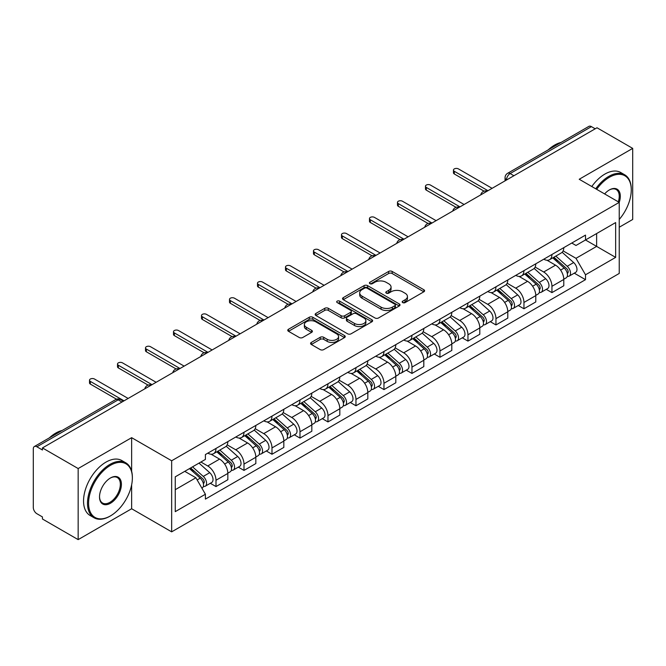 <?xml version="1.0" encoding="UTF-8"?>
<svg xmlns="http://www.w3.org/2000/svg" width="666" height="666" viewBox="0 0 666 666"><rect width="100%" height="100%" fill="white"/><g stroke="black" fill="none" stroke-linecap="round" stroke-linejoin="round"><path stroke-width="1" d="M402.68 302.589A1.74 1.007 0 0 0 405.144 302.589L423.867 291.783A2.489 1.44 0 0 0 424.592 290.767A2.489 1.44 0 0 0 423.867 289.752L392.157 271.445A2.489 1.44 0 0 0 388.636 271.445L369.913 282.251A1.74 1.007 0 0 0 369.405 282.958A1.74 1.007 0 0 0 369.913 283.674A1.74 1.007 0 0 0 372.386 283.674L374.808 282.276A7.975 4.604 0 0 1 386.08 282.276L388.719 283.799A7.975 4.604 0 0 1 391.059 287.054A7.975 4.604 0 0 1 388.719 290.309L386.297 291.708A1.74 1.007 0 0 0 385.789 292.424A1.74 1.007 0 0 0 386.297 293.132A1.74 1.007 0 0 0 388.769 293.132L391.183 291.733A7.975 4.604 0 0 1 402.464 291.733L405.103 293.256A7.975 4.604 0 0 1 407.442 296.512A7.975 4.604 0 0 1 405.103 299.767L402.68 301.165A1.74 1.007 0 0 0 402.172 301.881A1.74 1.007 0 0 0 402.68 302.589L402.68 301.165M311.305 342.432A2.489 1.44 0 0 0 310.572 343.448A2.489 1.44 0 0 0 311.305 344.464L320.196 349.6A2.489 1.44 0 0 0 323.718 349.6L344.505 337.604A2.489 1.44 0 0 0 345.238 336.58A2.489 1.44 0 0 0 344.505 335.564L312.795 317.257A2.489 1.44 0 0 0 309.274 317.257L288.486 329.262A2.489 1.44 0 0 0 287.762 330.278A2.489 1.44 0 0 0 288.486 331.293L299.234 337.495A2.489 1.44 0 0 0 302.755 337.495L311.655 332.359A2.489 1.44 0 0 0 312.387 331.343A2.489 1.44 0 0 0 311.655 330.328L306.327 327.256A6.66 3.846 0 0 1 304.37 324.533A6.66 3.846 0 0 1 308.491 320.979A6.66 3.846 0 0 1 315.751 321.811L336.621 333.866A6.66 3.846 0 0 1 338.578 336.58A6.66 3.846 0 0 1 334.465 340.135A6.66 3.846 0 0 1 327.197 339.302L323.718 337.296A2.489 1.44 0 0 0 320.196 337.296L311.305 342.432L311.305 344.464M171.661 460.772L131.643 437.67L78.163 468.548L42.449 447.927L596.986 127.772L632.7 148.385L579.22 179.262L619.238 202.364L171.661 460.772L171.661 531.851L619.238 273.443L619.238 202.364M374.983 317.973A2.489 1.44 0 0 0 378.504 317.973L399.292 305.969A2.489 1.44 0 0 0 400.016 304.953A2.489 1.44 0 0 0 399.292 303.937L367.582 285.631A2.489 1.44 0 0 0 364.061 285.631L343.273 297.635A2.489 1.44 0 0 0 342.54 298.651A2.489 1.44 0 0 0 343.273 299.667L374.983 317.973M337.895 302.963A1.74 1.007 0 0 1 339.66 303.213L339.66 301.14L371.903 319.755A2.489 1.44 0 0 1 372.627 320.771A2.489 1.44 0 0 1 371.903 321.786L351.115 333.791A2.489 1.44 0 0 1 347.585 333.791L315.884 315.484L315.884 313.445A2.489 1.44 0 0 0 315.151 314.46A2.489 1.44 0 0 0 315.884 315.484M315.884 313.445L324.775 308.308A2.489 1.44 0 0 1 328.305 308.308L341.159 315.734A2.489 1.44 0 0 0 344.68 315.734L350.582 312.329A2.489 1.44 0 0 0 351.315 311.313A2.489 1.44 0 0 0 350.582 310.298L337.196 302.564A1.74 1.007 0 0 1 336.688 301.856A1.74 1.007 0 0 1 337.762 300.924A1.74 1.007 0 0 1 339.66 301.14M78.163 468.548L78.163 539.627L42.449 519.005L42.449 516.933L36.888 513.719A5.078 2.93 -120 0 1 33.3 507.5L33.3 448.859A5.078 2.93 -120 0 1 34.349 446.536L115.651 399.6A5.078 2.93 60 0 1 118.182 399.85L36.888 446.786A5.078 2.93 -120 0 0 34.349 446.536M619.238 227.239L632.7 219.464L632.7 148.385M78.163 539.627L131.643 508.749L171.661 531.851M42.449 447.927L42.449 450L36.888 446.786M513.894 175.741L510.131 173.568A5.078 2.93 60 0 0 507.592 173.31L588.886 126.374A5.078 2.93 60 0 1 591.425 126.632L510.131 173.568A5.078 2.93 120 0 0 506.543 179.778L506.543 179.987M595.196 128.804L591.425 126.632M551.939 254.487A11.672 6.743 60 0 1 549.525 259.723L561.371 252.889A11.672 6.743 -120 0 0 563.786 247.644M535.131 267.058L543.689 271.994A11.672 6.743 60 0 1 551.939 286.297L563.786 279.454A11.672 6.743 -120 0 0 555.536 265.16L547.052 260.264M563.786 279.454L563.786 285.772L551.939 292.615L546.262 289.335M549.525 259.723A11.672 6.743 60 0 1 543.781 259.199M551.939 286.297L551.939 292.615M523.942 270.646A11.672 6.743 60 0 1 521.528 275.89L533.374 269.047A11.672 6.743 -120 0 0 535.789 263.811M518.265 305.503L523.951 308.774L535.789 301.939L535.789 295.621A11.672 6.743 -120 0 0 527.539 281.318L519.055 276.423M521.528 275.89A11.672 6.743 60 0 1 515.784 275.366M507.134 283.216L515.692 288.162A11.672 6.743 60 0 1 523.951 302.456L523.951 308.774M495.954 286.813A11.672 6.743 60 0 1 493.531 292.049L505.377 285.215A11.672 6.743 -120 0 0 507.792 279.97M490.268 321.661L495.954 324.941L507.792 318.107L507.792 311.78A11.672 6.743 -120 0 0 499.542 297.486L491.058 292.59M493.531 292.049A11.672 6.743 60 0 1 487.787 291.525M479.137 299.384L487.695 304.32A11.672 6.743 60 0 1 495.954 318.623L495.954 324.941M467.957 302.972A11.672 6.743 60 0 1 465.534 308.216L477.38 301.373A11.672 6.743 -120 0 0 479.795 296.137M462.279 337.829L467.957 341.1L479.803 334.265L479.803 327.947A11.672 6.743 -120 0 0 471.545 313.644L463.07 308.749M465.534 308.216A11.672 6.743 60 0 1 459.79 307.692M451.148 315.542L459.698 320.488A11.672 6.743 60 0 1 467.957 334.782L467.957 341.1M439.96 319.139A11.672 6.743 60 0 1 437.537 324.375L449.383 317.54A11.672 6.743 -120 0 0 451.806 312.296M434.282 353.987L439.96 357.267L451.806 350.433L451.806 344.106A11.672 6.743 -120 0 0 443.548 329.812L435.073 324.916M437.537 324.375A11.672 6.743 60 0 1 431.793 323.851M423.151 331.71L431.701 336.646A11.672 6.743 60 0 1 439.96 350.949L439.96 357.267M411.963 335.298A11.672 6.743 60 0 1 409.548 340.542L421.387 333.708A11.672 6.743 -120 0 0 423.809 328.463M406.285 370.154L411.963 373.435L423.809 366.591L423.809 360.273A11.672 6.743 -120 0 0 415.551 345.97L407.076 341.075M409.548 340.542A11.672 6.743 60 0 1 403.796 340.018M395.154 347.877L403.704 352.814A11.672 6.743 60 0 1 411.963 367.108L411.963 373.435M383.966 351.465A11.672 6.743 60 0 1 381.551 356.701L393.39 349.866A11.672 6.743 -120 0 0 395.812 344.63M378.288 386.313L383.966 389.593L395.812 382.759L395.812 376.432A11.672 6.743 -120 0 0 387.554 362.137L379.079 357.242M381.551 356.701A11.672 6.743 60 0 1 375.799 356.177M367.157 364.036L375.716 368.972A11.672 6.743 60 0 1 383.966 383.275L383.966 389.593M355.969 367.632A11.672 6.743 60 0 1 353.554 372.868L365.401 366.034A11.672 6.743 -120 0 0 367.815 360.789M350.291 402.48L355.969 405.76L367.815 398.917L367.815 392.599A11.672 6.743 -120 0 0 359.557 378.296L351.082 373.41M353.554 372.868A11.672 6.743 60 0 1 347.802 372.344M339.161 380.203L347.719 385.139A11.672 6.743 60 0 1 355.969 399.434L355.969 405.76M327.972 383.791A11.672 6.743 60 0 1 325.557 389.036L337.404 382.192A11.672 6.743 -120 0 0 339.818 376.956M322.294 418.639L327.972 421.919L339.818 415.085L339.818 408.766A11.672 6.743 -120 0 0 331.568 394.463L323.085 389.568M325.557 389.036A11.672 6.743 60 0 1 319.813 388.503M311.164 396.362L319.722 401.298A11.672 6.743 60 0 1 327.972 415.601L327.972 421.919M299.975 399.958A11.672 6.743 60 0 1 297.56 405.194L309.407 398.36A11.672 6.743 -120 0 0 311.821 393.115M294.297 434.806L299.983 438.086L311.821 431.243L311.821 424.925A11.672 6.743 -120 0 0 303.571 410.631L295.088 405.736M297.56 405.194A11.672 6.743 60 0 1 291.816 404.67M283.167 412.529L291.725 417.465A11.672 6.743 60 0 1 299.983 431.759L299.983 438.086M271.986 416.117A11.672 6.743 60 0 1 269.564 421.362L281.41 414.518A11.672 6.743 -120 0 0 283.824 409.282M266.3 450.965L271.986 454.245L283.824 447.41L283.824 441.092A11.672 6.743 -120 0 0 275.574 426.789L267.091 421.894M269.564 421.362A11.672 6.743 60 0 1 263.819 420.829M255.17 428.688L263.728 433.624A11.672 6.743 60 0 1 271.986 447.927L271.986 454.245M243.989 432.284A11.672 6.743 60 0 1 241.567 437.52L253.413 430.686A11.672 6.743 -120 0 0 255.827 425.441M238.311 467.132L243.989 470.412L255.836 463.569L255.836 457.251A11.672 6.743 -120 0 0 247.577 442.957L239.102 438.062M241.567 437.52A11.672 6.743 60 0 1 235.822 436.996M227.181 444.855L235.731 449.791A11.672 6.743 60 0 1 243.989 464.094L243.989 470.412M215.992 448.443A11.672 6.743 60 0 1 213.57 453.688L225.416 446.844A11.672 6.743 -120 0 0 227.839 441.608M210.314 483.291L215.992 486.571L227.839 479.736L227.839 473.418A11.672 6.743 -120 0 0 219.58 459.115L211.105 454.22M213.57 453.688A11.672 6.743 60 0 1 207.825 453.155M200.916 462.021L207.734 465.959A11.672 6.743 60 0 1 215.992 480.253L215.992 486.571M571.769 243.032L575.99 245.471L615.65 222.569L596.628 233.558L596.628 246.403L575.99 258.316L563.128 250.891M175.25 489.685L195.896 477.763L205.403 494.239L175.25 511.646L175.25 476.831L205.403 459.423L205.403 454.553L585.506 235.106L585.506 239.976L615.65 257.384L585.506 274.792L575.99 258.316M615.65 222.569L615.65 257.384M205.403 494.239L205.403 499.109L585.506 279.662L585.506 274.792M131.643 437.67L131.643 471.27M131.643 484.806L131.643 508.749M195.896 477.763L184.765 471.345M574.259 273.168L585.506 279.662M403.38 302.839L405.103 301.84A7.975 4.604 0 0 0 407.442 298.584L407.442 296.512M391.059 287.054L391.059 289.127A7.975 4.604 0 0 1 388.719 292.382L386.996 293.381M423.834 291.8L392.157 273.518A2.489 1.44 0 0 0 388.636 273.518L370.612 283.916M399.259 305.994L367.582 287.704A2.489 1.44 0 0 0 364.061 287.704L343.306 299.683M394.888 305.669A1.74 1.007 0 0 0 395.396 304.953A1.74 1.007 0 0 0 394.888 304.245L367.058 288.17A1.74 1.007 0 0 0 364.585 288.17L362.038 289.652A7.975 4.604 0 0 0 359.698 292.907A7.975 4.604 0 0 0 362.038 296.154L381.06 307.143A7.975 4.604 0 0 0 392.332 307.143L394.888 305.669L394.888 307.742A1.74 1.007 0 0 0 395.396 307.026L395.396 304.953M359.698 292.907L359.698 294.971A7.975 4.604 0 0 0 362.038 298.226L362.038 296.154M394.888 307.742L392.332 309.215A7.975 4.604 0 0 1 381.06 309.215L362.038 298.226M315.917 315.501L324.775 310.381L324.775 308.308M351.315 311.313L351.315 313.386A2.489 1.44 0 0 1 350.582 314.402L344.68 317.807A2.489 1.44 0 0 1 341.159 317.807L328.305 310.381A2.489 1.44 0 0 0 324.775 310.381M339.66 303.213L371.869 321.803M354.503 323.443A6.66 3.846 0 0 0 361.763 324.275A6.66 3.846 0 0 0 365.875 320.721A6.66 3.846 0 0 0 363.927 317.998L356.576 313.753A2.489 1.44 0 0 0 353.047 313.753L347.153 317.158A2.489 1.44 0 0 0 346.42 318.173A2.489 1.44 0 0 0 347.153 319.189L354.503 323.443L354.503 325.507A6.66 3.846 0 0 0 361.763 326.348A6.66 3.846 0 0 0 365.875 322.794L365.875 320.721M346.42 318.173L346.42 320.246A2.489 1.44 0 0 0 347.153 321.262L347.153 319.189M354.503 325.507L347.153 321.262M338.578 336.58L338.578 338.653A6.66 3.846 0 0 1 334.465 342.207A6.66 3.846 0 0 1 327.197 341.375L323.718 339.369A2.489 1.44 0 0 0 320.196 339.369L311.338 344.489M304.37 324.533L304.37 326.606A6.66 3.846 0 0 0 306.327 329.329L306.327 327.256M311.621 332.384L306.327 329.329M344.505 335.564L344.505 337.604L312.795 319.33A2.489 1.44 0 0 0 309.274 319.33L288.52 331.318M552.755 257.859L564.16 268.04A6.344 3.663 60 0 1 566.15 277.855L563.786 279.22M553.055 258.133L558.424 261.23M553.904 257.201L566.6 268.523A3.047 1.757 60 0 1 567.557 273.235A3.047 1.757 60 0 1 567.274 273.343M555.802 256.102L567.207 266.283A6.344 3.663 60 0 1 569.205 276.09A6.344 3.663 60 0 1 567.29 276.298M562.162 252.281L573.667 262.554A6.344 3.663 60 0 1 575.665 272.361L569.205 276.09M484.057 191.15L454.312 173.976A2.922 1.682 180 0 1 453.463 172.785L453.463 170.096A2.922 1.682 -0 0 0 454.312 171.287L487.962 190.709M492.091 188.328L458.441 168.906A2.922 1.682 -0 0 0 455.261 168.54A2.922 1.682 -0 0 0 453.463 170.096M524.758 274.026L536.163 284.207A6.344 3.663 60 0 1 538.153 294.014L535.789 295.379M525.058 274.292L530.427 277.397M525.907 273.36L538.603 284.69A3.047 1.757 60 0 1 539.56 289.394A3.047 1.757 60 0 1 539.277 289.51M527.805 272.261L539.219 282.442A6.344 3.663 60 0 1 541.208 292.257A6.344 3.663 60 0 1 539.293 292.457M534.165 268.448L545.679 278.713A6.344 3.663 60 0 1 547.668 288.528L541.208 292.257M496.761 290.193L508.166 300.366A6.344 3.663 60 0 1 510.156 310.181L507.792 311.546M497.061 290.459L502.43 293.556M497.91 289.527L510.606 300.849A3.047 1.757 60 0 1 511.563 305.561A3.047 1.757 60 0 1 511.28 305.669M499.808 288.428L511.222 298.609A6.344 3.663 60 0 1 513.211 308.416A6.344 3.663 60 0 1 511.297 308.624M506.168 284.607L517.682 294.88A6.344 3.663 60 0 1 519.671 304.687L513.211 308.416M456.06 207.309L426.323 190.143A2.922 1.682 180 0 1 425.466 188.953L425.466 186.255A2.922 1.682 -0 0 0 426.323 187.446L459.965 206.876M464.094 204.495L430.444 185.065A2.922 1.682 -0 0 0 427.264 184.698A2.922 1.682 -0 0 0 425.466 186.255M428.063 223.476L398.326 206.302A2.922 1.682 180 0 1 397.469 205.111L397.469 202.422A2.922 1.682 -0 0 0 398.326 203.613L431.976 223.035M436.097 220.654L402.455 201.232A2.922 1.682 -0 0 0 399.267 200.866A2.922 1.682 -0 0 0 397.469 202.422M619.238 219.447A30.961 17.874 120 0 0 631.268 189.935A30.961 17.874 120 0 0 609.373 177.298A30.961 17.874 120 0 0 596.661 189.327M595.737 188.794A31.727 18.315 -60 0 1 608.832 176.365A31.727 18.315 -60 0 1 624.691 174.792A31.727 18.315 -60 0 1 631.268 189.311A31.727 18.315 -60 0 1 631.26 189.627M604.62 193.931A15.485 8.941 -60 0 1 609.373 189.935L609.373 189.935A15.485 8.941 -60 0 1 619.23 202.364M618.289 201.823A14.719 8.5 120 0 0 616.192 189.519A14.719 8.5 120 0 0 609.099 190.093M548.226 149.858A31.727 18.315 -60 0 1 554.636 145.071A31.727 18.315 -60 0 1 561.047 142.449M591.783 186.522A31.727 18.315 -60 0 1 604.886 174.084A31.727 18.315 -60 0 1 620.745 172.511L624.691 174.792M109.932 516.208L110.464 515.892A30.961 17.874 120 0 0 132.359 477.972A30.961 17.874 120 0 0 110.464 465.334A30.961 17.874 120 0 0 88.578 503.255A30.961 17.874 120 0 0 110.464 515.892L109.932 516.208A31.727 18.315 -60 0 1 94.064 517.782A31.727 18.315 -60 0 1 89.202 492.357A31.727 18.315 -60 0 1 109.932 464.402A31.727 18.315 -60 0 1 125.791 462.828A31.727 18.315 -60 0 1 132.359 477.356A31.727 18.315 -60 0 1 132.359 477.664M110.464 477.972L110.464 477.972A15.485 8.941 -60 0 1 121.412 484.29A15.485 8.941 -60 0 1 110.464 503.255A15.485 8.941 -60 0 1 99.517 496.936A15.485 8.941 -60 0 1 110.464 477.972L110.464 477.972M99.525 496.62A14.719 8.5 120 0 0 102.572 503.055A14.719 8.5 120 0 0 109.932 502.322A14.719 8.5 120 0 0 119.547 489.352A14.719 8.5 120 0 0 117.291 477.555A14.719 8.5 120 0 0 110.198 478.138M49.317 437.895A31.727 18.315 -60 0 1 55.736 433.108A31.727 18.315 -60 0 1 62.146 430.486M94.064 517.782L90.118 515.501A31.727 18.315 -60 0 1 85.256 490.076A31.727 18.315 -60 0 1 105.986 462.121A31.727 18.315 -60 0 1 121.845 460.547L125.791 462.828M468.764 306.352L480.169 316.533A6.344 3.663 60 0 1 482.167 326.34L479.795 327.714M469.064 306.618L474.433 309.723M469.913 305.686L482.609 317.016A3.047 1.757 60 0 1 483.566 321.728A3.047 1.757 60 0 1 483.291 321.836M471.811 304.587L483.225 314.768A6.344 3.663 60 0 1 485.214 324.583A6.344 3.663 60 0 1 483.3 324.783M478.18 300.774L489.685 311.039A6.344 3.663 60 0 1 491.675 320.854L485.214 324.583M440.767 322.519L452.172 332.692A6.344 3.663 60 0 1 454.17 342.507L451.798 343.872M441.067 322.785L446.436 325.882M441.916 321.853L454.612 333.175A3.047 1.757 60 0 1 455.569 337.887A3.047 1.757 60 0 1 455.294 337.995M443.822 320.754L455.228 330.935A6.344 3.663 60 0 1 457.217 340.742A6.344 3.663 60 0 1 455.303 340.95M450.183 316.933L461.688 327.206A6.344 3.663 60 0 1 463.678 337.013L457.217 340.742M412.77 338.678L424.184 348.859A6.344 3.663 60 0 1 426.173 358.666L423.801 360.04M413.078 338.952L418.448 342.049M413.927 338.012L426.615 349.342A3.047 1.757 60 0 1 427.572 354.054A3.047 1.757 60 0 1 427.297 354.162M415.825 336.921L427.231 347.094A6.344 3.663 60 0 1 429.22 356.909A6.344 3.663 60 0 1 427.306 357.109M422.186 333.1L433.691 343.365A6.344 3.663 60 0 1 435.681 353.18L429.22 356.909M400.066 239.643L370.329 222.469A2.922 1.682 180 0 1 369.472 221.279L369.472 218.581A2.922 1.682 -0 0 0 370.329 219.772L403.979 239.202M408.108 236.821L374.459 217.391A2.922 1.682 -0 0 0 371.278 217.024A2.922 1.682 -0 0 0 369.472 218.581M372.069 255.802L342.332 238.636A2.922 1.682 180 0 1 341.475 237.437L341.475 234.748A2.922 1.682 -0 0 0 342.332 235.939L375.982 255.369M380.111 252.98L346.462 233.558A2.922 1.682 -0 0 0 343.281 233.192A2.922 1.682 -0 0 0 341.475 234.748M344.072 271.969L314.335 254.795A2.922 1.682 180 0 1 313.478 253.604L313.478 250.907A2.922 1.682 -0 0 0 314.335 252.098L347.985 271.528M352.114 269.147L318.465 249.717A2.922 1.682 -0 0 0 315.284 249.35A2.922 1.682 -0 0 0 313.478 250.907M384.773 354.845L396.187 365.018A6.344 3.663 60 0 1 398.176 374.833L395.812 376.198M385.081 355.111L390.451 358.208M385.93 354.179L398.618 365.501A3.047 1.757 60 0 1 399.575 370.213A3.047 1.757 60 0 1 399.3 370.321M387.828 353.08L399.234 363.261A6.344 3.663 60 0 1 401.223 373.068A6.344 3.663 60 0 1 399.309 373.276M394.189 349.259L405.694 359.532A6.344 3.663 60 0 1 407.684 369.339L401.223 373.068M316.084 288.128L286.338 270.962A2.922 1.682 180 0 1 285.489 269.763L285.489 267.074A2.922 1.682 -0 0 0 286.338 268.265L319.988 287.695M324.117 285.306L290.468 265.884A2.922 1.682 -0 0 0 287.287 265.518A2.922 1.682 -0 0 0 285.489 267.074M356.785 371.004L368.19 381.185A6.344 3.663 60 0 1 370.179 390.992L367.815 392.366M357.084 371.278L362.454 374.375M357.933 370.338L370.629 381.668A3.047 1.757 60 0 1 371.578 386.38A3.047 1.757 60 0 1 371.303 386.488M359.831 369.247L371.237 379.42A6.344 3.663 60 0 1 373.235 389.235A6.344 3.663 60 0 1 371.312 389.435M366.192 365.426L377.697 375.691A6.344 3.663 60 0 1 379.695 385.506L373.235 389.235M288.087 304.295L258.341 287.121A2.922 1.682 180 0 1 257.492 285.93L257.492 283.233A2.922 1.682 -0 0 0 258.341 284.432L291.991 303.854M296.12 301.473L262.471 282.043A2.922 1.682 -0 0 0 259.29 281.676A2.922 1.682 -0 0 0 257.492 283.233M328.788 387.171L340.193 397.352A6.344 3.663 60 0 1 342.182 407.159L339.818 408.524M329.087 387.437L334.457 390.542M329.936 386.505L342.632 397.835A3.047 1.757 60 0 1 343.589 402.539A3.047 1.757 60 0 1 343.306 402.647M331.835 385.406L343.24 395.587A6.344 3.663 60 0 1 345.238 405.394A6.344 3.663 60 0 1 343.323 405.602M338.195 381.585L349.7 391.858A6.344 3.663 60 0 1 351.698 401.665L345.238 405.394M260.09 320.454L230.344 303.288A2.922 1.682 180 0 1 229.495 302.098L229.495 299.4A2.922 1.682 -0 0 0 230.344 300.591L263.994 320.021M268.123 317.632L234.474 298.21A2.922 1.682 -0 0 0 231.293 297.844A2.922 1.682 -0 0 0 229.495 299.4M300.791 403.33L312.196 413.511A6.344 3.663 60 0 1 314.185 423.326L311.821 424.692M301.09 403.604L306.46 406.701M301.939 402.664L314.635 413.994A3.047 1.757 60 0 1 315.592 418.706A3.047 1.757 60 0 1 315.309 418.814M303.838 401.573L315.251 411.746A6.344 3.663 60 0 1 317.241 421.561A6.344 3.663 60 0 1 315.326 421.761M310.198 397.752L321.711 408.017A6.344 3.663 60 0 1 323.701 417.832L317.241 421.561M232.093 336.621L202.356 319.447A2.922 1.682 180 0 1 201.498 318.256L201.498 315.567A2.922 1.682 -0 0 0 202.356 316.758L235.997 336.18M240.126 333.799L206.477 314.369A2.922 1.682 -0 0 0 203.297 314.011A2.922 1.682 -0 0 0 201.498 315.567M272.794 419.497L284.199 429.678A6.344 3.663 60 0 1 286.189 439.485L283.824 440.85M273.093 419.763L278.463 422.868M273.942 418.831L286.638 430.161A3.047 1.757 60 0 1 287.595 434.865A3.047 1.757 60 0 1 287.312 434.981M275.841 417.732L287.254 427.913A6.344 3.663 60 0 1 289.244 437.728A6.344 3.663 60 0 1 287.329 437.928M282.201 413.919L293.714 424.184A6.344 3.663 60 0 1 295.704 433.991L289.244 437.728M204.096 352.78L174.359 335.614A2.922 1.682 180 0 1 173.501 334.424L173.501 331.726A2.922 1.682 -0 0 0 174.359 332.917L208.008 352.347M212.129 349.958L178.488 330.536A2.922 1.682 -0 0 0 175.3 330.17A2.922 1.682 -0 0 0 173.501 331.726M244.797 435.656L256.202 445.837A6.344 3.663 60 0 1 258.2 455.652L255.827 457.018M245.096 435.93L250.466 439.027M245.945 434.998L258.641 446.32A3.047 1.757 60 0 1 259.598 451.032A3.047 1.757 60 0 1 259.324 451.14M247.844 433.899L259.257 444.08A6.344 3.663 60 0 1 261.247 453.887A6.344 3.663 60 0 1 259.332 454.095M254.212 430.078L265.717 440.343A6.344 3.663 60 0 1 267.707 450.158L261.247 453.887M176.099 368.947L146.362 351.773A2.922 1.682 180 0 1 145.504 350.582L145.504 347.893A2.922 1.682 -0 0 0 146.362 349.084L180.011 368.506M184.141 366.125L150.491 346.695A2.922 1.682 -0 0 0 147.311 346.337A2.922 1.682 -0 0 0 145.504 347.893M216.8 451.823L228.205 462.004A6.344 3.663 60 0 1 230.203 471.811L227.83 473.176M217.099 452.089L222.469 455.194M217.949 451.157L230.644 462.487A3.047 1.757 60 0 1 231.601 467.191A3.047 1.757 60 0 1 231.327 467.307M219.855 450.058L231.26 460.239A6.344 3.663 60 0 1 233.25 470.054A6.344 3.663 60 0 1 231.335 470.254M226.215 446.245L237.72 456.51A6.344 3.663 60 0 1 239.71 466.325L233.25 470.054M148.102 385.106L118.365 367.94A2.922 1.682 180 0 1 117.507 366.75L117.507 364.052A2.922 1.682 -0 0 0 118.365 365.243L152.014 384.673M156.144 382.292L122.494 362.862A2.922 1.682 -0 0 0 119.314 362.495A2.922 1.682 -0 0 0 117.507 364.052M189.502 468.606L200.216 478.163A6.344 3.663 60 0 1 202.206 487.978L201.89 488.161M189.61 468.548L194.48 471.353M190.651 467.94L202.647 478.646A3.047 1.757 60 0 1 203.605 483.358A3.047 1.757 60 0 1 203.33 483.466M192.557 466.849L203.263 476.406A6.344 3.663 60 0 1 205.253 486.213A6.344 3.663 60 0 1 203.338 486.421M199.017 463.12L209.723 472.677A6.344 3.663 60 0 1 211.713 482.484L205.253 486.213M116.517 399.2L90.368 384.099A2.922 1.682 180 0 1 89.51 382.908L89.51 380.219A2.922 1.682 -0 0 0 90.368 381.41L124.018 400.832M128.147 398.451L94.497 379.029A2.922 1.682 -0 0 0 91.317 378.663A2.922 1.682 -0 0 0 89.51 380.219M506.718 179.887L506.543 179.778A5.078 2.93 0 0 1 505.053 177.705L505.053 180.844M243.989 464.094L255.836 457.251M271.986 447.927L283.824 441.092M299.983 431.759L311.821 424.925M327.972 415.601L339.818 408.766M355.969 399.434L367.815 392.599M383.966 383.275L395.812 376.432M411.963 367.108L423.809 360.273M439.96 350.949L451.806 344.106M467.957 334.782L479.803 327.947M495.954 318.623L507.792 311.78M523.951 302.456L535.789 295.621M215.992 480.253L227.839 473.418M207.734 465.959L219.58 459.115M235.731 449.791L247.577 442.957M263.728 433.624L275.574 426.789M291.725 417.465L303.571 410.631M319.722 401.298L331.568 394.463M347.719 385.139L359.557 378.296M375.716 368.972L387.554 362.137M403.704 352.814L415.551 345.97M431.701 336.646L443.548 329.812M459.698 320.488L471.545 313.644M487.695 304.32L499.542 297.486M515.692 288.162L527.539 281.318M543.689 271.994L555.536 265.16M486.846 191.358A5.078 2.93 120 0 0 484.598 192.657M458.849 207.526A5.078 2.93 120 0 0 456.601 208.816M430.852 223.684A5.078 2.93 120 0 0 428.613 224.983M402.855 239.852A5.078 2.93 120 0 0 400.616 241.142M374.858 256.01A5.078 2.93 120 0 0 372.619 257.309M346.861 272.178A5.078 2.93 120 0 0 344.622 273.468M318.864 288.336A5.078 2.93 120 0 0 316.625 289.635M290.867 304.504A5.078 2.93 120 0 0 288.628 305.794M262.879 320.671A5.078 2.93 120 0 0 260.631 321.961M234.882 336.83A5.078 2.93 120 0 0 232.634 338.12M206.885 352.997A5.078 2.93 120 0 0 204.645 354.287M178.888 369.155A5.078 2.93 120 0 0 176.648 370.454M150.891 385.323A5.078 2.93 120 0 0 148.651 386.613M121.953 402.023L118.182 399.85A5.078 2.93 120 0 1 120.721 399.6A5.078 5.078 0 0 0 115.651 399.6M405.103 301.84L405.103 299.767M386.297 293.132L386.297 291.708M388.719 292.382L388.719 290.309M369.913 283.674L369.913 282.251M388.636 273.518L388.636 271.445M392.157 273.518L392.157 271.445M423.867 291.783L423.867 289.752M343.273 299.667L343.273 297.635M364.061 287.704L364.061 285.631M367.582 287.704L367.582 285.631M399.292 305.969L399.292 303.937M381.06 309.215L381.06 307.143M392.332 309.215L392.332 307.143M328.305 310.381L328.305 308.308M341.159 317.807L341.159 315.734M344.68 317.807L344.68 315.734M350.582 314.402L350.582 312.329M371.903 321.786L371.903 319.755M320.196 339.369L320.196 337.296M323.718 339.369L323.718 337.296M327.197 341.375L327.197 339.302M311.655 332.359L311.655 330.328M288.486 331.293L288.486 329.262M309.274 319.33L309.274 317.257M312.795 319.33L312.795 317.257M564.16 268.04L560.606 270.096M568.181 271.836L567.041 272.502M573.667 262.554L567.207 266.283M454.312 171.287L454.312 173.976M536.163 284.207L532.609 286.255M540.184 288.003L539.044 288.661M545.679 278.713L539.219 282.442M508.166 300.366L504.612 302.422M512.196 304.171L511.047 304.828M517.682 294.88L511.222 298.609M426.323 187.446L426.323 190.143M398.326 203.613L398.326 206.302M480.169 316.533L476.615 318.589M484.199 320.329L483.05 320.987M489.685 311.039L483.225 314.768M452.172 332.692L448.618 334.748M456.202 336.497L455.053 337.154M461.688 327.206L455.228 330.935M424.184 348.859L420.621 350.915M428.205 352.655L427.064 353.313M433.691 343.365L427.231 347.094M370.329 219.772L370.329 222.469M342.332 235.939L342.332 238.636M314.335 252.098L314.335 254.795M396.187 365.018L392.624 367.074M400.208 368.822L399.067 369.48M405.694 359.532L399.234 363.261M286.338 268.265L286.338 270.962M368.19 381.185L364.635 383.241M372.211 384.981L371.07 385.647M377.697 375.691L371.237 379.42M258.341 284.432L258.341 287.121M340.193 397.352L336.638 399.4M344.214 401.148L343.073 401.806M349.7 391.858L343.24 395.587M230.344 300.591L230.344 303.288M312.196 413.511L308.641 415.567M316.217 417.307L315.076 417.973M321.711 408.017L315.251 411.746M202.356 316.758L202.356 319.447M284.199 429.678L280.644 431.726M288.228 433.474L287.079 434.132M293.714 424.184L287.254 427.913M174.359 332.917L174.359 335.614M256.202 445.837L252.647 447.893M260.231 449.633L259.082 450.299M265.717 440.343L259.257 444.08M146.362 349.084L146.362 351.773M228.205 462.004L224.65 464.052M232.234 465.8L231.085 466.458M237.72 456.51L231.26 460.239M118.365 365.243L118.365 367.94M200.216 478.163L197.144 479.936M204.237 481.959L203.097 482.625M209.723 472.677L203.263 476.406M90.368 381.41L90.368 384.099M487.271 191.109A5.078 5.078 0 0 0 480.76 194.872M459.274 207.276A5.078 5.078 0 0 0 452.763 211.039M431.285 223.435A5.078 5.078 0 0 0 424.766 227.198M403.288 239.602A5.078 5.078 0 0 0 396.77 243.365M375.291 255.761A5.078 5.078 0 0 0 368.773 259.524M347.294 271.928A5.078 5.078 0 0 0 340.784 275.691M319.297 288.095A5.078 5.078 0 0 0 312.787 291.85M291.3 304.254A5.078 5.078 0 0 0 284.79 308.017M263.303 320.421A5.078 5.078 0 0 0 256.793 324.175M235.306 336.58A5.078 5.078 0 0 0 228.796 340.343M207.317 352.747A5.078 5.078 0 0 0 200.799 356.501M179.321 368.906A5.078 5.078 0 0 0 172.802 372.669M151.324 385.073A5.078 5.078 0 0 0 144.805 388.827M123.443 401.165L120.721 399.6M507.592 173.31A5.078 5.078 0 0 0 505.053 177.705M631.268 189.935L631.268 189.311M132.359 477.972L132.359 477.356"/></g></svg>

